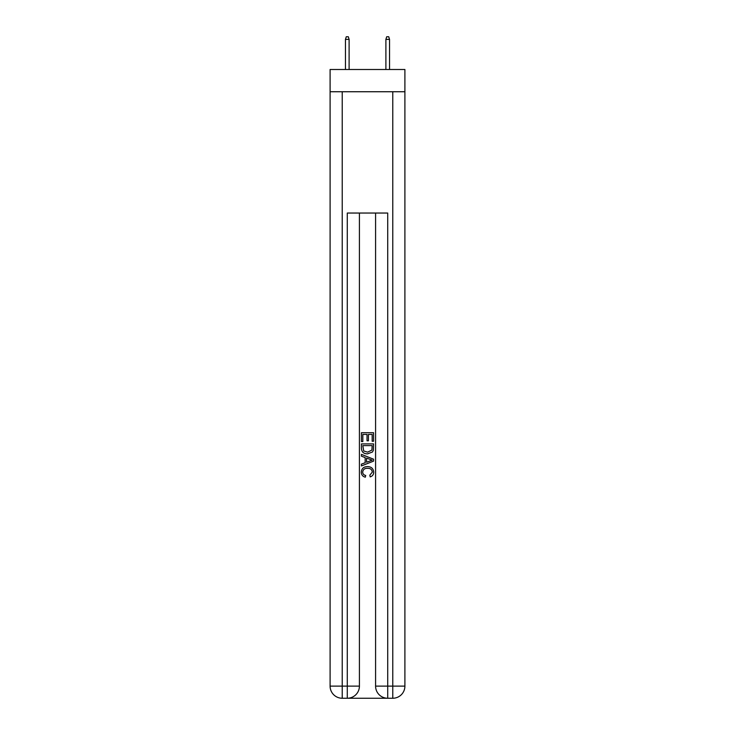 <?xml version="1.0" encoding="UTF-8"?>
<svg xmlns="http://www.w3.org/2000/svg" width="735" height="735" viewBox="0 0 735 735"><rect width="100%" height="100%" fill="white"/><g stroke="black" fill="none" stroke-linecap="round" stroke-linejoin="round"><path stroke-width="1.1" d="M404.902 91.737L404.902 69.503L330.098 69.503L330.098 91.737L404.902 91.737L404.902 686.122L392.775 686.122L392.775 91.737M348.197 698.25L386.803 698.25M342.225 91.737L342.225 686.122L347.287 686.122L347.287 698.25A12.127 12.127 0 0 0 359.415 686.122L359.415 213.04L359.415 686.122A12.127 12.127 0 0 1 347.287 698.25L342.225 698.25A12.127 12.127 0 0 1 330.098 686.122L330.098 91.737M387.712 698.25L387.712 686.122L375.585 686.122A12.127 12.127 0 0 0 387.712 698.25L392.775 698.25L392.775 686.122L387.712 686.122L387.712 213.04L347.287 213.04L347.287 686.122L359.415 686.122M375.585 686.122L375.585 213.04M392.775 698.25A12.127 12.127 0 0 0 404.902 686.122M361.436 441.57L361.436 432.704L373.564 432.704L373.564 441.257L372.167 441.257L372.167 434.422L368.437 434.422L368.437 440.798L367.031 440.798L367.031 434.422L362.833 434.422L362.833 441.57L361.436 441.57M361.436 448.249L361.436 443.903L373.564 443.903L373.389 450.197L372.526 451.961L367.564 453.853C363.687 453.872 361.638 452.007 361.436 448.249M362.833 445.612L363.696 450.978L367.592 452.144L371.919 450.077L372.167 445.612L362.833 445.612M361.436 456.187L361.436 454.377L373.564 459.191L373.564 461.121L361.436 465.935L361.436 464.125L365.166 462.738L365.166 457.574L361.436 456.187M369.925 459.329L366.563 458.089L366.563 462.223L372.167 460.156L369.925 459.329M362.677 472.072C362.814 473.965 363.825 475.095 365.718 475.471L365.313 477.18C362.75 476.519 361.399 474.865 361.28 472.228C361.611 468.507 363.715 466.633 367.592 466.606C371.322 466.688 373.362 468.553 373.72 472.201C373.656 474.599 372.48 476.151 370.192 476.877L369.824 475.159L372.323 472.118C371.965 469.49 370.385 468.232 367.601 468.324C364.762 468.167 363.118 469.426 362.677 472.072M349.107 69.503L349.107 39.378L345.459 39.378L345.459 69.503M345.459 39.378L346.268 36.75L348.298 36.75L349.107 39.378M385.893 39.378L386.702 36.75L388.732 36.75L389.541 39.378L385.893 39.378L385.893 69.503M389.541 39.378L389.541 69.503M342.225 698.25L342.225 686.122L330.098 686.122"/></g></svg>
